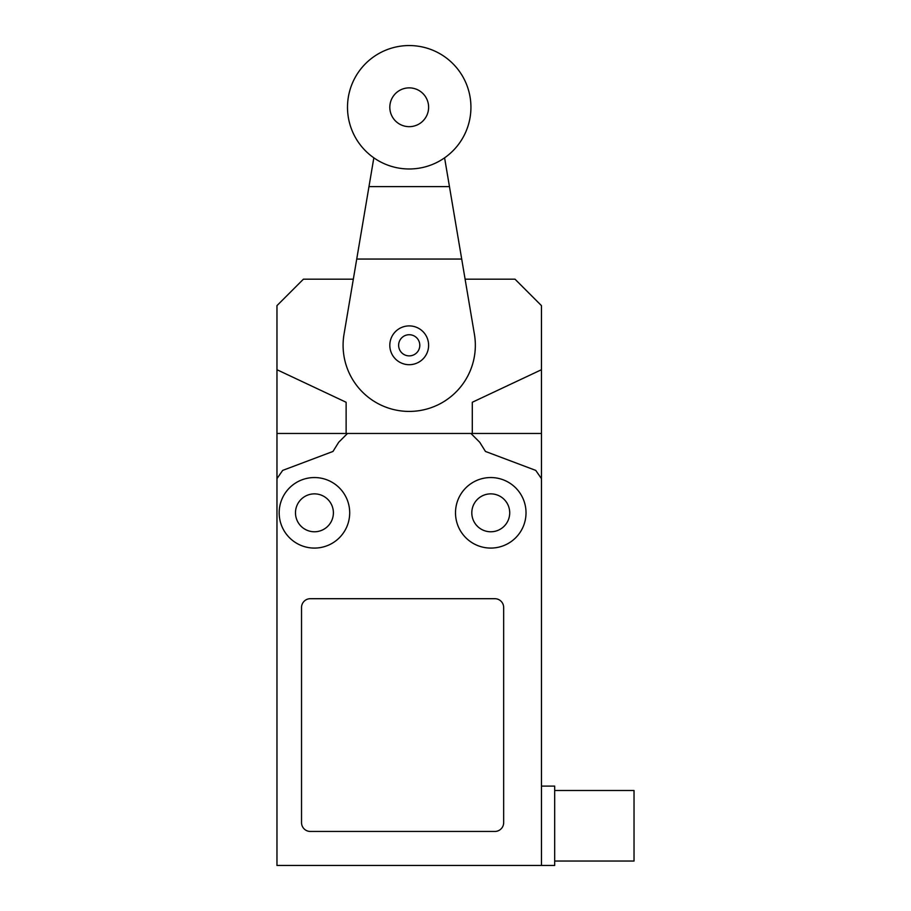 <?xml version="1.0" encoding="UTF-8"?>
<svg xmlns="http://www.w3.org/2000/svg" width="911" height="911" viewBox="0 0 911 911"><rect width="100%" height="100%" fill="white"/><g stroke="black" fill="none" stroke-linecap="round" stroke-linejoin="round"><path stroke-width="1.37" d="M465.1 279.176L515.011 279.176L541.453 305.629L541.453 433.465L276.967 433.465L276.967 305.629L303.42 279.176L353.331 279.176M515 279.176L541.453 305.629L541.453 369.729M541.464 786.102L554.685 786.102L554.685 865.45L276.967 865.45L276.967 433.465L346.123 433.465L346.123 402.263L276.967 369.718M541.453 369.718L472.297 402.263L472.297 433.465L541.464 433.465L541.464 865.45M389.817 345.303A19.393 19.393 0 0 0 409.221 364.696A19.393 19.393 0 0 0 428.614 345.303A19.393 19.393 0 0 0 409.221 325.899A19.393 19.393 0 0 0 389.817 345.303A19.393 19.393 0 0 0 409.221 364.696A19.393 19.393 0 0 0 428.614 345.303M389.817 107.259A19.393 19.393 0 0 0 409.221 126.663A19.393 19.393 0 0 0 428.614 107.259A19.393 19.393 0 0 0 409.221 87.866A19.393 19.393 0 0 0 389.817 107.259M347.501 107.259A61.709 61.709 0 0 0 409.221 168.979A61.709 61.709 0 0 0 470.93 107.259A61.709 61.709 0 0 0 409.221 45.55A61.709 61.709 0 0 0 347.501 107.259M373.84 157.831L343.994 334.417A66.116 66.116 0 0 0 409.358 411.419A66.116 66.116 0 0 0 474.392 334.132L444.591 157.831M461.695 259.054L356.736 259.054M449.453 186.618L368.978 186.618M343.094 345.303A66.116 66.116 0 0 0 409.221 411.419A66.116 66.116 0 0 0 475.337 345.303M554.685 790.509L634.033 790.509L634.033 861.043L554.685 861.043M314.443 477.546A35.267 35.267 0 0 1 349.699 512.813A35.267 35.267 0 0 1 314.443 548.08A35.267 35.267 0 0 1 279.176 512.813A35.267 35.267 0 0 1 314.443 477.546M333.392 512.813A18.96 18.96 0 0 1 314.443 531.773A18.96 18.96 0 0 1 295.483 512.813A18.96 18.96 0 0 1 314.443 493.864A18.96 18.96 0 0 1 333.392 512.813M455.5 512.813A35.267 35.267 0 0 1 490.767 477.546A35.267 35.267 0 0 1 526.023 512.813A35.267 35.267 0 0 1 490.767 548.08A35.267 35.267 0 0 1 455.5 512.813M490.767 531.773A18.96 18.96 0 0 1 471.807 512.813A18.96 18.96 0 0 1 490.767 493.864A18.96 18.96 0 0 1 509.716 512.813A18.96 18.96 0 0 1 490.767 531.773M310.355 598.698L494.855 598.698A8.814 8.814 0 0 1 503.669 607.512L503.669 822.633A8.814 8.814 0 0 1 494.855 831.447L310.355 831.447A8.814 8.814 0 0 1 301.53 822.633L301.53 607.512A8.814 8.814 0 0 1 310.355 598.698M276.967 478.639L282.683 470.395L332.982 451.446L338.687 442.279L347.501 433.465L470.93 433.465L479.744 442.279L485.449 451.446L535.748 470.395L541.464 478.639M419.8 345.303A10.579 10.579 0 0 1 409.221 355.882A10.579 10.579 0 0 1 398.631 345.303A10.579 10.579 0 0 1 409.221 334.724A10.579 10.579 0 0 1 419.8 345.303"/></g></svg>
